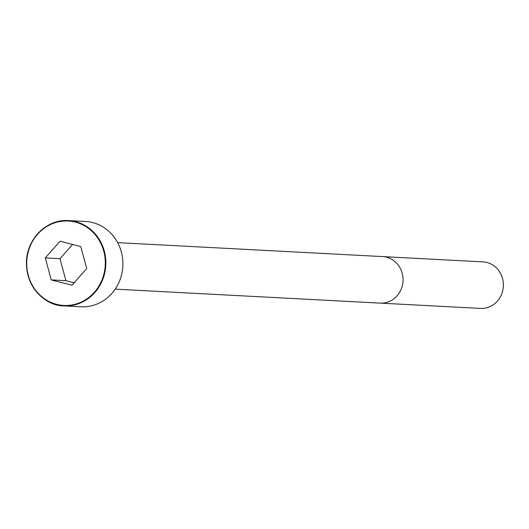<?xml version="1.0" encoding="UTF-8"?>
<svg xmlns="http://www.w3.org/2000/svg" width="529" height="529" viewBox="0 0 529 529"><rect width="100%" height="100%" fill="white"/><g stroke="black" fill="none" stroke-linecap="round" stroke-linejoin="round"><path stroke-width="0.79" d="M121.339 251.943A42.71 39.682 -87 0 0 85.46 221.486L68.42 220.586A42.71 39.682 -87 0 0 26.543 261.147A42.71 39.682 -87 0 0 63.916 305.888A42.71 39.682 -87 0 0 104.292 251.044A42.71 39.682 -87 0 0 68.42 220.586C46.393 218.715 25.544 240.087 26.45 264.11C27.118 289.965 47.557 306.185 63.916 305.888L80.963 306.787A42.71 39.682 -87 0 0 121.339 251.943M502.55 278.499A23.296 21.643 -87 0 0 482.984 261.888L382.632 256.591A23.296 21.643 -87 0 0 382.626 256.591A23.296 21.643 -87 0 1 402.199 273.209A23.296 21.643 -87 0 1 380.179 303.124A23.296 21.643 -87 0 0 380.179 303.124L480.53 308.414A23.296 21.643 -87 0 0 502.55 278.499M71.944 285.224L86.723 268.547L80.785 246.554L60.075 241.237L45.296 257.907L51.234 279.901L71.944 285.224M72.592 244.451L59.975 258.681L65.913 280.674L74.106 282.784M45.296 257.907L59.975 258.681M51.234 279.901L65.913 280.674M103.75 251.156A42.28 39.285 -87 0 0 37.671 234.182A42.28 39.285 -87 0 0 56.603 304.347A42.28 39.285 -87 0 0 103.75 251.156M115.21 289.138L380.172 303.124M117.663 242.639L382.626 256.591"/></g></svg>
